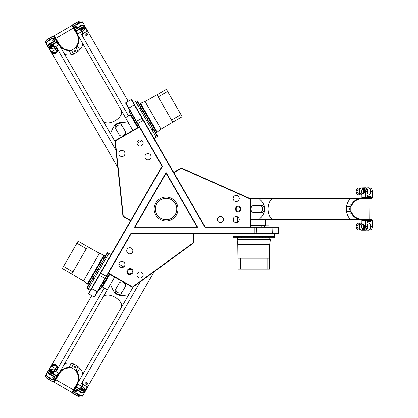 <?xml version="1.0" encoding="UTF-8"?>
<svg xmlns="http://www.w3.org/2000/svg" width="418" height="418" viewBox="0 0 418 418"><rect width="100%" height="100%" fill="white"/><g stroke="black" fill="none" stroke-linecap="round" stroke-linejoin="round"><path stroke-width="0.63" d="M138.327 127.291L129.23 111.528L130.102 110.937M132.302 114.751L131.137 115.535L132.793 118.409L134.058 117.787M109.182 273.884L100.085 289.643L99.134 289.183M101.339 285.369L102.598 285.99L104.26 283.117L103.089 282.333M250.711 225.824L268.91 225.824L268.983 226.88M264.584 226.88L264.489 225.474L261.172 225.474L261.078 226.88M158.495 146.091L158.323 145.793M193.983 233.892L193.633 233.892L193.633 242.513L193.983 242.341L193.983 233.892L277.902 233.892L278.252 233.537L130.855 233.537L94.196 297.036L94.677 296.905L108.272 273.356L132.255 287.203L132.537 286.962L108.45 273.053L108.272 273.356M173.674 172.388L173.851 172.691L181.318 168.376L180.994 168.161L173.674 172.388L131.717 99.709L131.236 99.583L204.935 227.23L278.252 227.23L277.902 226.88L250.711 226.88L250.711 199.182L250.361 199.062L250.361 226.88L250.711 226.88M123.247 216.498L122.902 215.975L123.273 216.106L123.247 216.498L130.568 220.725L88.606 293.399L88.731 293.88L162.43 166.233L125.771 102.734L125.646 103.215L139.241 126.764L115.258 140.61L115.326 140.976L114.992 141.138L115.258 140.61M160.726 218.259A10.69 10.69 0 0 1 160.726 199.741A10.69 10.69 0 0 1 176.767 209A10.69 10.69 0 0 1 160.726 218.259M160.115 219.325A11.918 11.918 0 0 1 160.115 198.675A11.918 11.918 0 0 1 177.995 209A11.918 11.918 0 0 1 160.115 219.325M197.04 226.88L135.108 226.88L166.077 173.245L197.04 226.88L197.646 227.23L166.077 172.54L134.502 227.23L197.646 227.23M128.258 269.286A2.806 2.806 0 0 0 127.234 273.121A2.806 2.806 0 0 0 131.064 274.145L131.67 273.795A2.806 2.806 0 0 0 132.699 269.965A2.806 2.806 0 0 0 128.869 268.936L128.258 269.286L128.613 269.897L129.219 269.542A2.106 2.106 0 0 1 132.093 270.315A2.106 2.106 0 0 1 131.32 273.189L130.714 273.539A2.106 2.106 0 0 1 127.84 272.766A2.106 2.106 0 0 1 128.613 269.897M193.983 242.341L193.701 242.9L193.633 242.513L132.537 286.962L132.846 287.171L132.255 287.203M193.633 233.892L131.059 233.892L108.45 273.053M132.867 250.8A3.067 3.067 0 0 1 128.263 253.454A3.067 3.067 0 0 1 128.263 248.14A3.067 3.067 0 0 1 132.867 250.8M143.196 274.976A3.067 3.067 0 0 1 138.593 277.636A3.067 3.067 0 0 1 138.593 272.322A3.067 3.067 0 0 1 143.196 274.976M124.977 264.458A3.067 3.067 0 0 1 120.379 267.118A3.067 3.067 0 0 1 120.379 261.804A3.067 3.067 0 0 1 124.977 264.458M237.236 210.824A2.106 2.106 0 0 1 237.236 207.176A2.106 2.106 0 0 1 240.392 209A2.106 2.106 0 0 1 237.236 210.824M236.886 211.43A2.806 2.806 0 0 0 241.092 209A2.806 2.806 0 0 0 236.886 206.57A2.806 2.806 0 0 0 236.886 211.43M180.994 168.161L181.621 168.125L181.318 168.376L250.361 199.062L250.387 198.691L250.711 199.182M173.851 172.691L205.139 226.88L250.361 226.88M218.875 216.858A3.067 3.067 0 0 1 223.478 219.518A3.067 3.067 0 0 1 218.875 222.172A3.067 3.067 0 0 1 218.875 216.858M234.655 195.828A3.067 3.067 0 0 1 239.253 198.482A3.067 3.067 0 0 1 234.655 201.142A3.067 3.067 0 0 1 234.655 195.828M234.655 216.858A3.067 3.067 0 0 1 239.253 219.518A3.067 3.067 0 0 1 234.655 222.172A3.067 3.067 0 0 1 234.655 216.858M132.846 287.171L193.701 242.9M250.387 198.691L181.621 168.125M130.568 220.725L130.74 220.422L123.273 216.106L115.326 140.976L139.413 127.067L139.241 126.764M114.992 141.138L122.902 215.975M130.74 220.422L162.027 166.233L139.413 127.067M138.593 145.678A3.067 3.067 0 0 1 138.593 140.364A3.067 3.067 0 0 1 143.196 143.024A3.067 3.067 0 0 1 138.593 145.678M120.379 156.196A3.067 3.067 0 0 1 120.379 150.882A3.067 3.067 0 0 1 124.977 153.542A3.067 3.067 0 0 1 120.379 156.196M146.478 159.342A3.067 3.067 0 0 1 146.478 154.028A3.067 3.067 0 0 1 151.081 156.687A3.067 3.067 0 0 1 146.478 159.342M205.139 226.88L204.935 227.23M162.43 166.233L162.027 166.233M135.108 226.88L134.502 227.23M166.077 173.245L166.077 172.54M130.855 233.537L131.059 233.892M155.23 132.725L157.445 136.566L156.233 137.266L157.753 136.388L155.533 132.548L154.017 133.426L155.23 132.725L154.65 131.717L153.437 132.422L154.953 131.545L153.463 128.963L151.943 129.841L153.16 129.141L151.551 126.351L150.334 127.051L151.854 126.179L151.394 125.379L150.365 123.597L148.845 124.47L150.062 123.77L147.894 120.018L146.681 120.718L148.197 119.846L147.455 118.555L146.708 117.265L145.192 118.142L146.404 117.437L144.236 113.686L143.024 114.391L144.544 113.513L143.05 110.932L141.535 111.81L142.747 111.104L141.138 108.319L139.925 109.02L141.441 108.142L139.952 105.566L138.436 106.438L139.649 105.738L139.069 104.735L137.856 105.435L139.372 104.557L137.156 100.717L135.636 101.595L136.853 100.895L139.069 104.735L139.199 104.254M166.401 89.4L156.99 94.829L158.192 96.908L167.602 91.479L166.401 89.4M171.568 120.076L172.765 122.155L182.18 116.721L180.978 114.642L171.568 120.076L158.192 96.908M180.978 114.642L167.602 91.479M156.99 94.829L145.062 101.517L161.014 129.141L172.765 122.155M157.189 132.161L140.537 103.319L140.009 103.627L156.661 132.464L161.014 129.141M145.062 101.517L140.537 103.319M140.312 104.155L139.131 104.84M154.153 138.567L156.275 137.344L135.594 101.517L133.467 102.744M138.133 127.406L132.919 118.372M131.226 115.446L130.792 114.234M131.111 115.237L130.698 115.478M272.855 238.098L274.307 238.098L274.307 236.342L274.307 237.748L269.876 237.748L269.876 238.098L272.855 238.098L272.855 236.342L272.855 237.748M237.555 237.748L233.119 237.748L233.119 236.342L233.119 238.098L237.555 238.098L237.555 236.342L237.555 237.748L238.715 237.748L238.715 236.342L238.715 238.098L241.693 238.098L241.693 236.342L241.693 237.748L244.911 237.748L244.911 236.342L244.911 238.098L247.89 238.098L247.89 236.342L247.89 237.748L252.226 237.748L252.226 236.342L252.226 238.098L255.205 238.098L255.205 236.342L255.205 237.748L259.536 237.748L259.536 236.342L259.536 238.098L262.514 238.098L262.514 236.342L262.514 237.748L265.733 237.748L265.733 236.342L265.733 238.098L268.711 238.098L268.711 236.342L268.711 237.748L269.876 237.748L269.876 236.342L269.876 238.098M269.49 269.087L269.49 258.219L267.086 258.219L267.086 269.087L269.49 269.087M240.34 258.219L237.936 258.219L237.936 269.087L240.34 269.087L240.34 258.219L267.086 258.219M240.34 269.087L267.086 269.087M269.49 258.219L269.662 244.546L237.764 244.546L237.936 258.219M237.063 239.728L270.368 239.728L270.368 239.112L237.063 239.112L237.764 244.546M269.662 244.546L270.368 239.728M269.751 239.112L269.751 237.748M233.03 233.892L233.03 236.342L274.396 236.342L274.396 233.892M250.711 225.6L261.135 225.6M264.521 225.6L265.785 225.824M264.756 225.6L264.756 225.124M89.28 284.522L90.492 285.222L88.977 284.344L86.761 288.185L88.276 289.063L87.064 288.363L105.441 256.527L107.656 252.691L108.873 253.392L107.353 252.514L105.137 256.354L106.653 257.232L105.441 256.527M91.349 280.933L92.566 281.638L91.046 280.76L89.556 283.341L91.077 284.214L89.86 283.514M94.447 275.566L95.665 276.267L94.144 275.389L92.655 277.97L94.175 278.848L92.958 278.148M98.105 269.234L99.317 269.934L97.802 269.061L96.312 271.643L97.828 272.515L96.615 271.815M101.762 262.901L102.974 263.606L101.459 262.729L99.965 265.31L101.485 266.182L100.273 265.482M104.861 257.535L106.073 258.235L104.557 257.357L103.068 259.939L104.584 260.816L103.371 260.116M62.329 268.518L71.744 273.952L72.941 271.872L63.531 266.438L62.329 268.518M86.317 248.705L87.519 246.625L78.109 241.191L76.907 243.271L86.317 248.705L72.941 271.872M76.907 243.271L63.531 266.438M71.744 273.952L83.496 280.938L99.447 253.313L87.519 246.625M103.972 255.116L87.32 283.958L87.848 284.261L104.5 255.419L99.447 253.313M83.496 280.938L87.32 283.958M88.156 283.733L89.342 284.412M111.042 254.541L108.915 253.313L88.235 289.136L90.356 290.364M109.38 273.999L104.166 283.028M102.478 285.959L101.647 286.941M102.358 286.163L102.771 286.398M368.969 198.482L361.758 198.482C357.416 198.613 354.13 200.441 351.899 203.963L350.519 206.372L350.822 207.03L352.421 204.235C354.516 200.849 357.677 199.046 361.904 198.837A14.144 12.916 -90 0 1 362.098 198.832L372.02 198.832L371.67 198.482L368.969 198.482L369.11 219.168L362.098 219.168A14.144 12.916 -90 0 1 361.904 219.163C357.677 218.954 354.516 217.151 352.421 213.765L350.822 210.97L350.822 207.03M372.02 219.168L369.11 219.168L368.969 219.518L371.67 219.518L372.02 219.168L372.02 198.832M350.519 206.372L346.48 206.372L346.48 211.628L350.519 211.628L351.899 214.037C354.13 217.559 357.416 219.387 361.758 219.518L368.969 219.518M350.822 210.97L350.519 211.628M348.654 209.862A0.862 0.711 90 0 1 348.654 208.138A0.862 0.711 90 0 1 348.654 209.862M346.48 211.628L347.18 213.948A10.518 5.936 90 0 0 352.416 219.518A10.518 5.936 -90 0 1 352.411 219.518A10.518 5.936 -90 0 1 347.039 213.483M346.48 209.559A10.518 5.936 -90 0 1 346.475 209A10.518 5.936 -90 0 1 346.48 208.441M347.039 204.517A10.518 5.936 -90 0 1 352.411 198.482A10.518 5.936 -90 0 1 352.416 198.482A10.518 5.936 90 0 0 347.18 204.052L346.48 206.372M361.904 198.837L361.758 198.482L352.416 198.482M361.904 219.163L361.758 219.518L352.416 219.518M265.085 198.482L263.361 198.482M250.711 219.518L258.977 219.518C266.543 212.506 266.543 205.494 258.977 198.482L352.411 198.482M275.19 198.482L273.968 198.482A10.518 5.936 90 0 0 268.032 209A10.518 5.936 90 0 0 273.968 219.518L258.977 219.518L265.456 219.518L265.456 225.124L250.711 225.124M255.471 205.494L261.255 205.494A3.506 2.895 90 0 1 264.15 209A3.506 2.895 90 0 1 261.255 212.506L253.888 212.506A3.506 2.895 90 0 1 250.993 209A3.506 2.895 90 0 1 253.888 205.494L261.255 205.494M259.672 205.494A3.506 2.895 90 0 1 262.567 209A3.506 2.895 90 0 1 259.672 212.506M249.922 198.482L258.977 198.482M272.829 219.518L352.411 219.518M275.19 219.518L273.968 219.518M362.072 190.007A3.156 1.573 90 0 1 362.563 188.889A3.156 1.573 90 0 1 364.188 188.675A3.156 1.573 90 0 1 365.039 191.47L365.039 197.782L365.342 198.132L365.515 191.47L366.884 191.47L366.884 196.732L370.834 196.732L370.484 196.032L366.884 196.032M366.884 221.968L370.484 221.968L370.834 221.268L366.884 221.268L366.884 226.53A3.506 1.745 -90 0 1 365.139 230.036L363.77 230.036A3.506 1.745 -90 0 0 365.515 226.53L365.342 219.868L362.197 219.868L361.894 220.218L365.039 220.218L365.342 219.868L372.03 219.868L372.333 220.218L372.03 219.868M361.894 197.782L362.197 198.132L372.03 198.132L372.333 197.782L361.894 197.782L361.894 192.62M372.03 198.132L372.203 191.47A3.506 1.745 90 0 0 371.461 188.602A3.506 1.745 90 0 0 370.458 187.964L369.089 187.964A3.506 1.745 90 0 1 370.834 191.47L370.834 196.732M365.039 191.47L365.515 191.47A3.506 1.745 -90 0 0 363.77 187.964A3.506 1.745 -90 0 0 362.767 188.602A3.506 1.745 -90 0 0 362.662 188.758M372.333 197.782L372.333 191.47A3.156 1.573 -90 0 0 371.665 188.889A3.156 1.573 -90 0 0 371.56 188.758M367.338 196.032L367.338 195.154M366.884 191.47A3.506 1.745 -90 0 0 365.139 187.964L365.593 187.964A3.506 1.745 90 0 1 367.192 190.054A3.506 1.745 90 0 1 366.884 193.832M362.855 189.37L363.467 189.37A2.106 1.05 90 0 1 364.512 191.47A2.106 1.05 90 0 1 363.467 193.576L362.855 193.576A2.106 1.05 -90 0 0 363.906 191.47A2.106 1.05 -90 0 0 362.855 189.37A2.106 1.05 -90 0 0 362.254 189.751A2.106 1.05 -90 0 0 362.155 189.913M362.072 227.993A3.156 1.573 90 0 0 362.563 229.111A3.156 1.573 90 0 0 364.188 229.325A3.156 1.573 90 0 0 365.039 226.53L365.039 220.218L372.203 220.218L372.203 226.53A3.506 1.745 90 0 1 371.461 229.398A3.506 1.745 90 0 1 370.458 230.036L369.089 230.036A3.506 1.745 90 0 1 369.042 230.031M361.894 225.38L361.894 220.218M362.662 229.242A3.506 1.745 -90 0 0 362.767 229.398A3.506 1.745 -90 0 0 363.77 230.036L361.429 230.208L365.745 230.208A3.678 1.834 -90 0 0 367.479 227.737A3.678 1.834 -90 0 0 366.884 223.64M371.56 229.242A3.156 1.573 -90 0 0 371.665 229.111A3.156 1.573 -90 0 0 372.333 226.53L372.333 220.218M370.834 221.268L370.834 226.53A3.506 1.745 90 0 1 369.089 230.036M362.855 224.424L363.467 224.424A2.106 1.05 90 0 1 364.512 226.53A2.106 1.05 90 0 1 363.467 228.63L362.855 228.63A2.106 1.05 -90 0 0 363.906 226.53A2.106 1.05 -90 0 0 362.855 224.424A2.106 1.05 -90 0 0 362.254 224.806A2.106 1.05 -90 0 0 362.155 224.973M362.552 224.774A1.75 0.873 90 0 1 363.388 227.058A1.75 0.873 90 0 1 362.051 227.962A1.75 0.873 90 0 1 362.051 225.093A1.75 0.873 90 0 1 362.552 224.774M362.155 228.087A2.106 1.05 -90 0 0 362.254 228.249A2.106 1.05 -90 0 0 362.855 228.63M362.552 189.72A1.75 0.873 90 0 1 363.388 191.998A1.75 0.873 90 0 1 362.051 192.907A1.75 0.873 90 0 1 362.051 190.038A1.75 0.873 90 0 1 362.552 189.72M362.155 193.027A2.106 1.05 -90 0 0 362.254 193.194A2.106 1.05 -90 0 0 362.855 193.576M369.517 229.56A3.156 1.573 -90 0 0 370.661 226.53A3.156 1.573 -90 0 0 369.517 223.494M366.884 224.727A3.156 1.573 90 0 1 366.001 229.576M367.338 222.846L367.338 221.968M369.517 194.506A3.156 1.573 -90 0 0 370.661 191.47A3.156 1.573 -90 0 0 369.517 188.44M366.001 188.424A3.156 1.573 90 0 1 366.884 193.273M366.884 194.36A3.678 1.834 -90 0 0 367.479 190.263A3.678 1.834 -90 0 0 365.745 187.792L359.245 187.964A3.506 3.041 90 0 0 356.209 191.47A3.506 3.041 90 0 0 359.25 194.976L359.245 194.976A3.506 3.041 -90 0 1 356.204 191.47A3.506 3.041 -90 0 1 359.245 187.964L226.258 187.964M360.865 188.121A3.506 3.041 90 0 0 360.238 188.434L359.48 188.434C356.549 190.211 356.35 192.134 358.879 194.208L360.123 194.976L361.894 194.61M360.238 188.434L360.462 188.366A3.563 3.093 -90 0 1 360.541 188.319A3.563 3.093 -90 0 1 360.593 188.288M361.727 192.05A1.928 0.961 -90 0 0 361.528 192.175L359.6 194.224L361.716 192.337A1.75 0.873 90 0 1 361.779 192.285M359.099 194.391L359.6 194.224M358.879 194.208L359.485 194.009L359.48 188.434M361.121 187.964L360.462 188.366L361.121 187.964L365.139 187.964M365.593 187.964L368.477 187.792A3.678 1.834 90 0 1 369.533 188.461A3.678 1.834 90 0 1 369.533 194.485A3.678 1.834 90 0 1 368.477 195.154L366.884 195.154M369.585 194.412A3.506 1.745 -90 0 0 369.637 194.339A3.506 1.745 -90 0 0 369.637 188.602A3.506 1.745 -90 0 0 369.585 188.534M360.593 229.712A3.563 3.093 -90 0 1 360.541 229.681A3.563 3.093 -90 0 1 360.462 229.634L361.121 230.036L359.25 230.036A3.506 3.041 -90 0 1 356.204 226.53A3.506 3.041 -90 0 1 359.245 223.024L359.245 223.024A3.506 3.041 90 0 0 357.353 223.792A3.506 3.041 90 0 0 356.382 227.69A3.506 3.041 90 0 0 359.25 230.036L278.252 230.036M361.894 223.39L360.123 223.024L358.879 223.792C356.35 225.866 356.549 227.789 359.48 229.566L360.238 229.566A3.506 3.041 90 0 0 360.865 229.879M361.121 230.036L360.238 229.566M369.585 229.466A3.506 1.745 -90 0 0 369.637 229.398A3.506 1.745 -90 0 0 369.637 223.661A3.506 1.745 -90 0 0 369.585 223.588M366.884 222.846L368.477 222.846A3.678 1.834 90 0 1 369.533 223.515A3.678 1.834 90 0 1 369.533 229.539A3.678 1.834 90 0 1 368.477 230.208L363.77 230.036M361.779 225.715A1.75 0.873 90 0 1 361.716 225.663L359.099 223.609M359.6 223.776L361.528 225.824A1.928 0.961 -90 0 0 361.727 225.95M359.48 229.566L359.48 223.996L358.879 223.792M366.884 224.168A3.506 1.745 90 0 1 367.192 227.946A3.506 1.745 90 0 1 365.593 230.036M55.521 38.545L59.126 44.794C61.409 48.488 64.633 50.416 68.803 50.588L71.572 50.578L71.995 49.988L68.777 50.003C64.795 49.878 61.655 48.044 59.356 44.486A14.144 12.916 150 0 1 59.257 44.324L54.298 35.729L54.168 36.209L55.521 38.545L73.359 28.079L76.865 34.156A14.144 12.916 150 0 1 76.964 34.323C78.892 38.09 78.913 41.727 77.027 45.238L75.407 48.018L71.995 49.988M71.906 25.561L73.359 28.079L73.735 28.027L72.387 25.691L71.906 25.561L54.298 35.729M71.572 50.578L73.594 54.079L78.145 51.445L76.128 47.95L77.523 45.557C79.457 41.857 79.399 38.101 77.34 34.276L73.735 28.027M75.407 48.018L76.128 47.95M75.533 50.453A0.862 0.711 -30 0 1 74.038 51.315A0.862 0.711 -30 0 1 75.533 50.453M78.145 51.445L79.807 49.685A10.518 5.936 -30 0 0 82.012 42.364A10.518 5.936 150 0 1 82.017 42.37A10.518 5.936 150 0 1 79.472 50.04M76.353 52.485A10.518 5.936 150 0 1 75.872 52.767A10.518 5.936 150 0 1 75.386 53.039M71.713 54.518A10.518 5.936 150 0 1 63.797 52.887A10.518 5.936 150 0 1 63.797 52.882A10.518 5.936 -30 0 0 71.238 54.633L73.594 54.079M59.356 44.486L59.126 44.794L103.021 120.818A10.518 5.936 -30 0 0 115.096 120.703A10.518 5.936 -30 0 0 121.236 110.3L128.734 123.289L125.489 117.672L130.348 114.866L137.721 127.642M76.964 34.323L77.34 34.276L120.624 109.244M107.463 128.509L108.325 130.003M118.341 133.337L115.446 128.321A3.506 2.895 -30 0 1 117.035 124.062A3.506 2.895 -30 0 1 121.518 124.815L125.207 131.2A3.506 2.895 -30 0 1 123.613 135.458A3.506 2.895 -30 0 1 119.13 134.706L115.446 128.321M116.241 129.695A3.506 2.895 -30 0 1 117.829 125.437A3.506 2.895 -30 0 1 122.312 126.189M132.867 130.447L128.734 123.289C117.134 121.246 114.548 122.735 110.514 133.802L102.41 119.762M115.044 141.645L110.514 133.802M51.628 48.754A3.156 1.573 -30 0 1 50.416 48.89A3.156 1.573 -30 0 1 49.413 47.589A3.156 1.573 -30 0 1 51.414 45.457L56.879 42.302L57.031 41.863L51.174 45.045L50.489 43.859L55.045 41.23L53.07 37.808L52.637 38.461L54.434 41.581M76.902 28.607L75.104 25.488L74.32 25.54L76.295 28.957L80.852 26.329A3.506 1.745 150 0 1 84.76 26.088L85.444 27.274A3.506 1.745 150 0 0 81.531 27.515L75.851 30.995L77.424 33.717L77.879 33.806L72.507 25.205L72.727 24.876L72.507 25.205M58.452 45.024L58.604 44.585L53.687 36.073L53.232 35.985L58.452 45.024L53.979 47.605M53.687 36.073L47.83 39.25A3.506 1.745 -30 0 0 45.719 41.33A3.506 1.745 -30 0 0 45.666 42.516L46.351 43.702A3.506 1.745 -30 0 1 48.514 40.436L53.07 37.808M51.414 45.457L51.174 45.045A3.506 1.745 150 0 0 49.01 48.31A3.506 1.745 150 0 0 50.066 48.859A3.506 1.745 150 0 0 50.249 48.869M53.232 35.985L47.767 39.14A3.156 1.573 150 0 0 45.865 41.011A3.156 1.573 150 0 0 45.802 41.163M54.209 41.183L53.452 41.622M50.489 43.859A3.506 1.745 150 0 0 48.326 47.124L48.101 46.727A3.506 1.745 -30 0 1 49.11 44.298A3.506 1.745 -30 0 1 52.537 42.678M50.682 48.394L50.379 47.871A2.106 1.05 -30 0 1 51.675 45.912A2.106 1.05 -30 0 1 54.021 45.766L54.324 46.293A2.106 1.05 150 0 0 51.978 46.435A2.106 1.05 150 0 0 50.682 48.394A2.106 1.05 150 0 0 51.315 48.728A2.106 1.05 150 0 0 51.508 48.734M84.525 29.767A3.156 1.573 -30 0 0 85.246 28.785A3.156 1.573 -30 0 0 84.619 27.264A3.156 1.573 -30 0 0 81.771 27.928L76.306 31.084L72.727 24.876L78.192 21.726A3.506 1.745 -30 0 1 81.045 20.931A3.506 1.745 -30 0 1 82.1 21.485L82.785 22.666A3.506 1.745 -30 0 1 82.806 22.708M82.351 31.225L77.879 33.806M85.309 28.628A3.506 1.745 150 0 0 85.392 28.461A3.506 1.745 150 0 0 85.444 27.274M80.862 20.921A3.156 1.573 150 0 0 80.695 20.9A3.156 1.573 150 0 0 78.124 21.611L72.659 24.766M74.32 25.54L78.871 22.906A3.506 1.745 -30 0 1 82.785 22.666M81.04 30.869L80.737 30.342A2.106 1.05 -30 0 1 82.032 28.382A2.106 1.05 -30 0 1 84.379 28.241L84.682 28.764A2.106 1.05 150 0 0 82.341 28.91A2.106 1.05 150 0 0 81.04 30.869A2.106 1.05 150 0 0 81.672 31.198A2.106 1.05 150 0 0 81.865 31.204M81.494 30.958A1.75 0.873 -30 0 1 83.057 29.093A1.75 0.873 -30 0 1 84.509 29.798A1.75 0.873 -30 0 1 82.022 31.23A1.75 0.873 -30 0 1 81.494 30.958M84.561 29.647A2.106 1.05 150 0 0 84.655 29.479A2.106 1.05 150 0 0 84.682 28.764M51.137 48.483A1.75 0.873 -30 0 1 52.694 46.623A1.75 0.873 -30 0 1 54.147 47.328A1.75 0.873 -30 0 1 51.665 48.76A1.75 0.873 -30 0 1 51.137 48.483M54.204 47.177A2.106 1.05 150 0 0 54.293 47.004A2.106 1.05 150 0 0 54.324 46.293M82.158 22.53A3.156 1.573 150 0 0 78.96 23.058A3.156 1.573 150 0 0 76.902 25.566M79.289 27.227A3.156 1.573 -30 0 1 83.929 25.571M77.434 27.776L76.672 28.215M51.801 40.06A3.156 1.573 150 0 0 48.603 40.588A3.156 1.573 150 0 0 46.544 43.096M48.295 46.147A3.156 1.573 -30 0 1 52.051 42.96M52.987 42.417A3.678 1.834 150 0 0 49.146 43.947A3.678 1.834 150 0 0 47.871 46.685L51.273 52.224A3.506 3.041 -30 0 0 55.824 53.102A3.506 3.041 -30 0 0 57.344 48.718A3.506 3.041 150 0 1 57.344 48.723A3.506 3.041 150 0 1 55.829 53.107A3.506 3.041 150 0 1 51.273 52.224L117.766 167.399M50.594 50.745A3.506 3.041 -30 0 0 51.184 51.132L51.566 51.79C54.565 53.441 56.331 52.652 56.864 49.423L56.905 47.96L55.704 46.612M51.184 51.132L51.012 50.97A3.563 3.093 150 0 1 50.928 50.928A3.563 3.093 150 0 1 50.876 50.897M53.567 48.033A1.928 0.961 150 0 0 53.776 48.143L56.519 48.791L53.823 47.903A1.75 0.873 -30 0 1 53.744 47.871M56.911 49.141L56.519 48.791M56.864 49.423L56.388 48.995M50.338 50.604L51.012 50.97L50.338 50.604L49.01 48.31M48.101 46.727L46.502 44.318A3.678 1.834 -30 0 1 46.555 43.07A3.678 1.834 -30 0 1 51.775 40.055A3.678 1.834 -30 0 1 52.882 40.635L53.676 42.019M51.68 40.05A3.506 1.745 150 0 0 51.597 40.039A3.506 1.745 150 0 0 46.628 42.908A3.506 1.745 150 0 0 46.597 42.986M56.388 49.005L51.566 51.79M86.751 30.185A3.563 3.093 150 0 1 86.751 30.248A3.563 3.093 150 0 1 86.751 30.336L86.766 29.568L87.702 31.188A3.506 3.041 150 0 1 86.186 35.577A3.506 3.041 150 0 1 81.635 34.699A3.506 3.041 150 0 1 81.63 34.694A3.506 3.041 -30 0 0 83.245 35.953A3.506 3.041 -30 0 0 87.106 34.846A3.506 3.041 -30 0 0 87.702 31.188A3.506 3.041 150 0 1 87.707 31.193L128.201 101.334M80.627 32.223L81.191 33.936L82.482 34.631C85.544 35.786 87.111 34.647 87.179 31.225L86.803 30.571A3.506 3.041 -30 0 0 86.761 29.866M78.803 27.51A3.506 1.745 -30 0 1 81.923 25.357A3.506 1.745 -30 0 1 84.53 25.697L86.766 29.568L86.803 30.571M82.043 22.52A3.506 1.745 150 0 0 81.959 22.515A3.506 1.745 150 0 0 76.99 25.378A3.506 1.745 150 0 0 76.954 25.461M77.659 28.168L76.865 26.789A3.678 1.834 -30 0 1 76.917 25.54A3.678 1.834 -30 0 1 82.132 22.53A3.678 1.834 -30 0 1 83.239 23.105L84.608 25.477A3.678 1.834 150 0 0 81.599 25.211A3.678 1.834 150 0 0 78.349 27.771M86.766 29.568L84.53 25.697M82.696 31.157A1.75 0.873 -30 0 1 82.686 31.235L82.215 34.532M82.106 34.015L82.916 31.319A1.928 0.961 150 0 0 82.926 31.084M87.179 31.225L82.356 34.01L82.482 34.631M73.735 389.973L77.34 383.724C79.399 379.899 79.462 376.143 77.523 372.443L76.128 370.05L75.407 369.982L77.027 372.762C78.913 376.273 78.892 379.91 76.964 383.677A14.144 12.916 30 0 1 76.865 383.844L71.906 392.439L72.387 392.309L73.735 389.973L55.751 379.753L59.257 373.676A14.144 12.916 30 0 1 59.356 373.514C61.655 369.956 64.795 368.122 68.777 367.997L71.995 368.012L75.407 369.982M54.298 382.271L55.751 379.753L55.521 379.455L54.168 381.791L54.298 382.271L71.906 392.439M76.128 370.05L78.145 366.555L73.594 363.921L71.572 367.422L68.803 367.412C64.633 367.584 61.409 369.517 59.126 373.206L55.521 379.455M71.995 368.012L71.572 367.422M74.038 366.685A0.862 0.711 -150 0 1 75.533 367.547A0.862 0.711 -150 0 1 74.038 366.685M73.594 363.921L71.238 363.367A10.518 5.936 -150 0 0 63.792 365.118A10.518 5.936 30 0 1 63.797 365.113A10.518 5.936 30 0 1 71.713 363.482M75.386 364.961A10.518 5.936 30 0 1 75.872 365.233A10.518 5.936 30 0 1 76.353 365.515M79.472 367.96A10.518 5.936 30 0 1 82.017 375.63A10.518 5.936 30 0 1 82.012 375.636A10.518 5.936 -150 0 0 79.807 368.315L78.145 366.555M76.964 383.677L77.34 383.724L121.236 307.7A10.518 5.936 -150 0 0 115.096 297.297A10.518 5.936 -150 0 0 103.021 297.182L110.514 284.198L107.274 289.81L102.415 287.004L109.793 274.234M59.356 373.514L59.126 373.206L103.591 296.195M125.677 300.004L126.539 298.515M124.412 288.169L121.518 293.185A3.506 2.895 -150 0 1 117.035 293.938A3.506 2.895 -150 0 1 115.446 289.679L119.13 283.294A3.506 2.895 -150 0 1 123.613 282.542A3.506 2.895 -150 0 1 125.207 286.8L121.518 293.185M122.312 291.811A3.506 2.895 -150 0 1 117.829 292.563A3.506 2.895 -150 0 1 116.241 288.305L115.446 289.679M114.647 277.04L110.514 284.198C114.548 295.265 117.134 296.754 128.734 294.711L121.236 307.7M133.258 286.873L128.734 294.711M84.525 388.233A3.156 1.573 -150 0 1 85.246 389.215A3.156 1.573 -150 0 1 84.619 390.736A3.156 1.573 -150 0 1 81.771 390.072L76.306 386.916L75.851 387.005L81.531 390.485L80.852 391.671L76.295 389.043L74.32 392.46L75.104 392.512L76.902 389.393M54.434 376.419L52.637 379.539L53.07 380.192L55.045 376.77L50.489 374.141A3.506 1.745 30 0 1 48.326 370.876L49.01 369.69A3.506 1.745 30 0 0 51.174 372.955L57.031 376.137L58.604 373.415L58.452 372.976L56.879 375.698L57.031 376.137L53.687 381.927L53.232 382.015L53.687 381.927M77.879 384.194L77.424 384.283L72.507 392.795L72.659 393.233L77.879 384.194L82.351 386.775M72.507 392.795L78.192 396.274A3.506 1.745 -150 0 0 81.045 397.069A3.506 1.745 -150 0 0 82.1 396.515L82.785 395.334A3.506 1.745 -150 0 1 78.871 395.094L74.32 392.46M81.771 390.072L81.531 390.485A3.506 1.745 30 0 0 85.444 390.725A3.506 1.745 30 0 0 85.392 389.539A3.506 1.745 30 0 0 85.309 389.372M72.659 393.233L78.124 396.389A3.156 1.573 30 0 0 80.695 397.1A3.156 1.573 30 0 0 80.862 397.079M76.672 389.785L77.434 390.224M80.852 391.671A3.506 1.745 30 0 0 84.76 391.912L85.444 390.725M84.682 389.236L84.379 389.759A2.106 1.05 -150 0 1 82.032 389.618A2.106 1.05 -150 0 1 80.737 387.658L81.04 387.131A2.106 1.05 30 0 0 82.341 389.09A2.106 1.05 30 0 0 84.682 389.236A2.106 1.05 30 0 0 84.655 388.521A2.106 1.05 30 0 0 84.561 388.353M51.628 369.246A3.156 1.573 -150 0 0 50.416 369.11A3.156 1.573 -150 0 0 49.413 370.411A3.156 1.573 -150 0 0 51.414 372.542L56.879 375.698L53.295 381.906L47.83 378.75A3.506 1.745 -150 0 1 45.719 376.67A3.506 1.745 -150 0 1 45.666 375.484L46.351 374.298A3.506 1.745 -150 0 1 46.377 374.256M53.979 370.395L58.452 372.976M50.249 369.131A3.506 1.745 30 0 0 50.066 369.141A3.506 1.745 30 0 0 49.01 369.69M45.802 376.837A3.156 1.573 30 0 0 45.865 376.989A3.156 1.573 30 0 0 47.767 378.86L53.232 382.015M53.07 380.192L48.514 377.564A3.506 1.745 -150 0 1 46.351 374.298M54.324 371.706L54.021 372.234A2.106 1.05 -150 0 1 51.675 372.088A2.106 1.05 -150 0 1 50.379 370.129L50.682 369.606A2.106 1.05 30 0 0 51.978 371.565A2.106 1.05 30 0 0 54.324 371.706A2.106 1.05 30 0 0 54.293 370.996A2.106 1.05 30 0 0 54.204 370.823M54.173 371.268A1.75 0.873 -150 0 1 51.78 370.85A1.75 0.873 -150 0 1 51.665 369.24A1.75 0.873 -150 0 1 54.147 370.672A1.75 0.873 -150 0 1 54.173 371.268M51.508 369.266A2.106 1.05 30 0 0 51.315 369.272A2.106 1.05 30 0 0 50.682 369.606M84.53 388.797A1.75 0.873 -150 0 1 82.142 388.379A1.75 0.873 -150 0 1 82.022 386.77A1.75 0.873 -150 0 1 84.509 388.202A1.75 0.873 -150 0 1 84.53 388.797M81.865 386.796A2.106 1.05 30 0 0 81.672 386.802A2.106 1.05 30 0 0 81.04 387.131M46.544 374.904A3.156 1.573 30 0 0 48.603 377.412A3.156 1.573 30 0 0 51.801 377.94M52.051 375.04A3.156 1.573 -150 0 1 48.295 371.853M53.452 376.378L54.209 376.817M76.902 392.434A3.156 1.573 30 0 0 78.96 394.942A3.156 1.573 30 0 0 82.158 395.47M83.929 392.429A3.156 1.573 -150 0 1 79.289 390.773M78.349 390.229A3.678 1.834 30 0 0 81.599 392.789A3.678 1.834 30 0 0 84.608 392.523L87.702 386.812A3.506 3.041 30 0 1 87.702 386.812A3.506 3.041 -150 0 0 86.186 382.428A3.506 3.041 -150 0 0 81.63 383.306A3.506 3.041 30 0 1 81.635 383.301A3.506 3.041 30 0 1 86.186 382.423A3.506 3.041 30 0 1 87.707 386.807L154.2 271.637M86.761 388.134A3.506 3.041 -150 0 0 86.803 387.429L87.179 386.775C87.111 383.353 85.544 382.214 82.482 383.369L81.191 384.064L80.627 385.777M86.803 387.429L86.751 387.664A3.563 3.093 30 0 1 86.751 387.752A3.563 3.093 30 0 1 86.751 387.815M82.926 386.916A1.928 0.961 30 0 0 82.916 386.681L82.106 383.985L82.686 386.765A1.75 0.873 -150 0 1 82.696 386.843M82.215 383.468L82.106 383.985M82.482 383.369L82.346 383.996L87.179 386.775M86.766 388.432L86.751 387.664L86.766 388.432L84.53 392.303A3.506 1.745 -150 0 1 81.923 392.643A3.506 1.745 -150 0 1 78.803 390.49M84.53 392.303L83.239 394.895A3.678 1.834 -150 0 1 82.132 395.47A3.678 1.834 -150 0 1 76.917 392.46A3.678 1.834 -150 0 1 76.865 391.211L77.659 389.832M76.954 392.539A3.506 1.745 30 0 0 76.99 392.622A3.506 1.745 30 0 0 81.959 395.485A3.506 1.745 30 0 0 82.043 395.48M50.876 367.103A3.563 3.093 30 0 1 50.928 367.072A3.563 3.093 30 0 1 51.012 367.03L50.338 367.396L51.273 365.776A3.506 3.041 30 0 1 55.829 364.893A3.506 3.041 30 0 1 57.344 369.277A3.506 3.041 30 0 1 57.344 369.282A3.506 3.041 -150 0 0 57.627 367.255A3.506 3.041 -150 0 0 54.737 364.465A3.506 3.041 -150 0 0 51.273 365.776L91.772 295.63M55.704 371.388L56.905 370.04L56.864 368.577C56.331 365.348 54.565 364.559 51.566 366.21L51.184 366.868A3.506 3.041 -150 0 0 50.594 367.255M52.537 375.322A3.506 1.745 -150 0 1 49.11 373.702A3.506 1.745 -150 0 1 48.101 371.273L50.338 367.396L51.184 366.868M46.597 375.014A3.506 1.745 30 0 0 46.628 375.092A3.506 1.745 30 0 0 51.597 377.961A3.506 1.745 30 0 0 51.68 377.95M53.676 375.981L52.882 377.365A3.678 1.834 -150 0 1 51.775 377.945A3.678 1.834 -150 0 1 46.555 374.93A3.678 1.834 -150 0 1 46.502 373.682L47.871 371.315A3.678 1.834 30 0 0 49.146 374.053A3.678 1.834 30 0 0 52.987 375.583M50.338 367.396L48.101 371.273M53.744 370.129A1.75 0.873 -150 0 1 53.823 370.097L56.911 368.859M56.519 369.209L53.776 369.857A1.928 0.961 30 0 0 53.567 369.967M56.864 368.577L56.388 369.005M51.566 366.21L56.388 368.995M142.747 111.104L144.236 113.686L144.367 113.21M139.649 105.738L141.138 108.319M153.16 129.141L154.65 131.717M150.062 123.77L151.551 126.351M146.885 117.568L146.404 117.437L147.894 120.018L148.024 119.543M254.855 238.098L255.205 237.748L252.226 237.748M247.89 237.748L244.911 237.748M241.693 237.748L238.715 237.748M268.711 237.748L265.733 237.748M262.514 237.748L259.536 237.748M131.064 274.145L130.714 273.539M131.67 273.795L131.32 273.189M129.219 269.542L128.869 268.936M254.238 233.892L254.238 226.88M142.355 118.137L136.451 121.236L136.284 121.643M137.475 123.707L143.546 120.201M134.664 104.813L134.225 104.756L128.587 108.319M256.626 233.892L256.892 233.537L256.626 226.88M272.008 233.892L272.275 233.537L272.008 226.88M106.506 276.413L100.435 272.907M99.244 274.976L99.416 275.378L105.315 278.482M91.552 288.3L91.72 288.702L97.624 291.806M361.957 198.482L362.098 198.832M351.899 203.963L352.421 204.235M352.369 204.324L347.18 204.052M347.18 213.948L352.369 213.676M352.421 213.765L351.899 214.037M362.098 219.168L361.957 219.518M372.333 191.47L370.834 191.47M365.039 226.53L366.884 226.53M370.834 226.53L372.333 226.53M361.795 192.337L361.528 192.175M361.795 225.663L361.528 225.824M59.027 44.621L59.257 44.324M68.803 50.588L68.777 50.003M68.876 50.003L71.238 54.633M79.807 49.685L76.975 45.322M77.027 45.238L77.523 45.557M76.865 34.156L77.241 34.104M47.767 39.14L48.514 40.436M81.771 27.928L80.852 26.329M78.871 22.906L78.124 21.611M53.781 47.835L53.776 48.143M82.649 31.172L82.916 31.319M77.241 383.896L76.865 383.844M77.523 372.443L77.027 372.762M76.975 372.678L79.807 368.315M71.238 363.367L68.876 367.997M68.777 367.997L68.803 367.412M59.257 373.676L59.027 373.378M78.124 396.389L78.871 395.094M51.414 372.542L50.489 374.141M48.514 377.564L47.767 378.86M82.649 386.828L82.916 386.681M53.781 370.165L53.776 369.857M233.26 220.432L233.26 218.604M237.398 222.334L237.398 216.702M122.584 261.469L124.167 262.384M118.864 264.103L123.744 266.919M142.381 145.103L140.798 146.018M141.958 140.563L137.078 143.379M87.487 286.926L87.79 287.103M106.627 253.773L106.93 253.951M137.883 101.976L136.362 102.854L137.579 102.154L138.06 102.279M136.853 100.895L137.329 101.02M157.022 135.129L156.719 135.307M234.571 238.098L234.571 237.748M274.307 237.748L273.957 238.098M278.252 233.537L278.252 227.23M131.236 99.583L125.771 102.734M88.731 293.88L94.196 297.036M156.353 131.936L155.167 132.621M237.675 239.112L237.675 237.748M104.197 255.952L105.378 256.636M362.563 188.889L362.767 188.602M371.665 188.889L371.461 188.602M362.563 229.111L362.767 229.398M371.665 229.111L371.461 229.398M362.051 227.962L362.254 228.249M362.051 225.093L362.254 224.806M362.051 192.907L362.254 193.194M362.051 190.038L362.254 189.751M369.914 198.482L369.914 198.132M364.308 198.482L364.308 198.132M369.914 219.868L369.914 219.518M364.308 219.868L364.308 219.518M360.123 194.976L242.032 194.976M360.541 188.319L360.828 188.147M360.123 223.024L265.456 223.024M360.541 229.681L360.828 229.853M50.416 48.89L50.066 48.859M45.865 41.011L45.719 41.33M85.246 28.785L85.392 28.461M80.695 20.9L81.045 20.931M84.509 29.798L84.655 29.479M82.022 31.23L81.672 31.198M54.147 47.328L54.293 47.004M51.665 48.76L51.315 48.728M55.045 37.724L54.742 37.902M57.851 42.584L57.548 42.756M73.563 27.034L73.26 27.207M76.369 31.893L76.066 32.066M56.905 47.96L115.953 150.229M50.928 50.928L50.635 50.766M81.191 33.936L128.525 115.922M86.751 30.248L86.761 29.913M85.246 389.215L85.392 389.539M80.695 397.1L81.045 397.069M50.416 369.11L50.066 369.141M45.865 376.989L45.719 376.67M51.665 369.24L51.315 369.272M54.147 370.672L54.293 370.996M82.022 386.77L81.672 386.802M84.509 388.202L84.655 388.521M73.26 390.793L73.563 390.966M76.066 385.934L76.369 386.107M54.742 380.098L55.045 380.275M57.548 375.244L57.851 375.416M81.191 384.064L140.239 281.795M86.751 387.752L86.761 388.087M56.905 370.04L104.239 288.059M50.928 367.072L50.635 367.234"/></g></svg>
